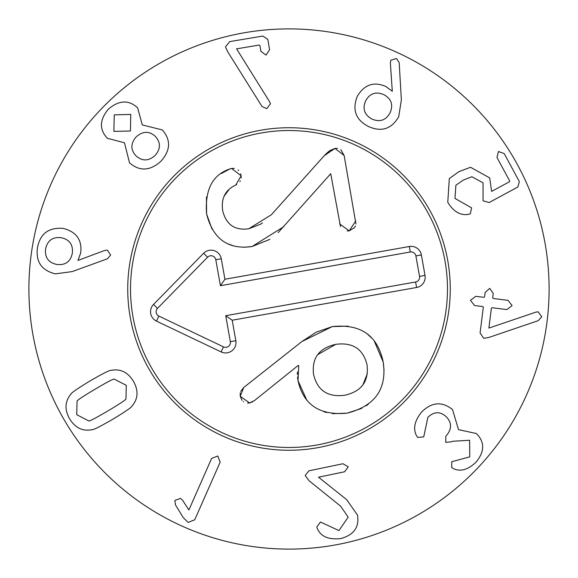 <?xml version="1.0" encoding="UTF-8"?>
<svg xmlns="http://www.w3.org/2000/svg" width="578" height="578" viewBox="0 0 578 578"><rect width="100%" height="100%" fill="white"/><g stroke="black" fill="none" stroke-linecap="round" stroke-linejoin="round"><path stroke-width="0.87" d="M383.85 94.648C375.852 91.288 369.79 93.354 365.664 100.854C362.276 108.736 364.364 114.805 371.929 119.068C379.912 122.399 385.967 120.303 390.078 112.775C393.474 104.921 391.4 98.874 383.85 94.648M401.363 99.951L398.697 116.821C391.472 129.125 381.35 132.326 368.331 126.438C355.694 119.819 352.016 109.777 357.291 96.302C364.364 84.532 373.894 81.267 385.887 86.519L392.303 91.273L390.352 62.951L390.829 60.242L396.465 58.508L399.181 62.619L401.363 99.951M470.254 213.788L468.44 214.373C460.377 215.681 453.484 211.671 447.777 202.329L449.308 178.588L458.91 171.652L470.521 167.266L489.703 177.901L491.632 191.39L509.42 181.767L509.673 180.921L496.972 157.454L498.431 151.53L504.182 153.546L519.333 181.543L517.859 186.997L489.132 202.546L483.049 200.783L483.056 182.843L471.85 176.738L463.44 180.025L455.898 185.213L454.987 198.427L471.648 207.899L470.254 213.788M483.75 338.354L480.08 332.986L483.302 307.272L482.76 306.571L474.552 305.545L470.514 300.343L475.708 296.304L483.916 297.33L484.61 296.789L485.166 292.374L489.725 288.393L493.236 293.386L492.68 297.8L493.222 298.494L508.048 300.35L512.094 305.552L506.892 309.591L492.066 307.734L491.365 308.276L488.894 328.073L535.994 312.113L538.125 311.824L541.781 316.766L538.212 320.66L489.198 337.35L483.75 338.354M417.75 437.423L416.557 435.848C412.844 428.638 414.599 420.618 421.832 411.782C431.961 401.999 442.199 401.262 452.531 409.564L458.506 429.635L476.366 433.536C484.87 442.011 484.761 451.555 476.041 462.169C468.036 469.726 460.565 471.908 453.636 468.729L451.714 467.53L451.779 461.721L469.777 456.866L469.603 440.255L452.285 441.296L451.859 441.751L445.739 442.343L445.833 436.195L446.353 435.631C452.032 428.862 451.917 422.489 446.021 416.514C439.974 411.247 433.919 411.529 427.865 417.345L423.732 436.889L417.75 437.423M309.122 480.788L305.198 475.571L308.833 470.839L342.985 463.737L348.238 466.836L344.654 471.764L318.529 477.204L346.692 499.667L357.515 515.157C359.444 527.085 353.902 534.881 340.876 538.566C328.55 539.917 320.711 536.55 317.336 528.48L316.809 526.963L320.465 522.013L338.932 530.59L348.202 517.165L340.579 506.118L309.122 480.788M188.883 509.984L211.627 458.426L217.798 455.984L220.146 462.183L194.735 519.788L188.11 522.411L183.24 517.599L175.51 504.999L174.852 500.454L180.481 498.38L182.561 500.208L188.883 509.984M95.059 389.204C82.806 396.494 76.802 400.503 77.069 401.233L76.715 414.686L88.723 420.9C89.229 421.485 95.63 418.147 107.92 410.907C120.246 403.574 126.257 399.55 125.968 398.842L126.286 385.324L114.321 379.168C113.837 378.576 107.421 381.914 95.059 389.204M90.139 380.888C103.021 373.417 110.044 369.906 111.2 370.354C120.462 368.583 127.846 372.181 133.345 381.148C138.597 390.338 138.214 398.56 132.203 405.814C132.037 407.042 125.585 411.507 112.84 419.216C100.023 426.643 93.022 430.148 91.837 429.714C82.589 431.506 75.198 427.886 69.663 418.862C64.44 409.73 64.837 401.529 70.841 394.261C71.029 393.011 77.466 388.56 90.139 380.888M269.745 101.974L270.468 103.758L266.783 108.678L261.971 106.453L227.891 52.071L225.478 46.912L229.661 41.623L262.831 36.053L267.824 39.376L269.579 49.787L266.032 55.105L260.873 51.254L259.927 45.633L259.197 45.048L236.583 48.848L269.745 101.974M130.765 114.437L114.256 114.863L113.888 131.372L130.447 131.004L130.765 114.437M136.256 136.791C130.549 143.366 130.447 149.709 135.946 155.807C142.13 161.349 148.495 161.255 155.056 155.533C160.778 148.936 160.872 142.549 155.323 136.365C149.218 130.874 142.867 131.011 136.256 136.791M142.282 124.935L162.339 129.92C171.059 140.006 170.582 150.453 160.915 161.269C150.078 171.03 139.609 171.55 129.515 162.844L124.472 142.802L107.32 138.258C99.127 129.486 99.503 119.754 108.447 109.069C119.104 100.088 128.836 99.683 137.636 107.848L142.282 124.935M61.232 237.717C52.706 236.734 47.49 240.477 45.575 248.945C44.687 257.485 48.436 262.658 56.825 264.457C65.3 265.432 70.465 261.733 72.315 253.352C73.269 244.725 69.57 239.516 61.232 237.717M104.618 250.498L107.364 250.108L110.629 255.079L107.414 258.778L72.272 271.581L55.343 273.864C41.544 270.453 35.59 261.697 37.483 247.615C40.2 233.613 48.769 227.205 63.19 228.389C76.383 231.807 82.221 239.971 80.703 252.897L77.987 260.411L104.618 250.498M549.1 289A260.1 260.1 0 0 1 158.95 514.254A260.1 260.1 0 0 1 158.95 63.746A260.1 260.1 0 0 1 549.1 289M127.738 289A161.262 161.262 0 0 1 369.631 149.341A161.262 161.262 0 0 1 369.631 428.659A161.262 161.262 0 0 1 127.738 289M445.038 261.307A158.473 158.473 0 0 0 186.997 167.714A158.473 158.473 0 0 0 234.964 437.98A158.473 158.473 0 0 0 445.038 261.307M328.795 151.4L327.95 152.101M236.669 184.555L235.766 185.068C225.362 189.83 220.991 198.326 222.646 210.551C226.085 224.618 234.784 230.694 248.75 228.78L271.378 214.741L324.28 155.67L334.987 148.401L344.156 155.525L355.918 223.896M326.454 153.473L329.865 150.583L334.987 148.401L337.487 148.322M340.782 149.637L344.156 155.525M324.28 155.67L326.339 153.582M211.981 229.047L206.592 213.961L206.454 196.939M234.018 246.04L227.826 243.808M269.897 239.335L252.044 246.546L243.909 247.261M340.493 226.634L330.724 173.718L278.083 232.681M354.545 227.573L349.199 230.86L347.168 230.954M355.463 225.897L354.574 227.53M248.75 228.78L260.692 224.119L262.484 222.891M228.931 189.7L223.968 196.404M240.672 173.819L241.257 177.843M240.318 180.871L239.877 181.608M230.969 168.581L234.328 168.357M238.028 169.939L238.678 170.532M221.034 173.646L230.001 168.87M283.798 226.655L252.044 246.546C228.115 249.855 212.964 238.989 206.592 213.961C204.822 190.4 212.119 175.553 228.469 169.426L231.547 168.458L241.178 175.784L235.766 185.068M355.766 220.941L349.199 230.86L339.618 223.809M240.694 391.414L243.743 387.484L301.803 341.605L316.159 332.213L332.307 326.592L348.021 326.122M366.77 333.542L372.138 338.397M374.132 340.767L383.2 362.03L384.045 370.216M301.803 341.605L332.307 326.592C360.679 323.622 377.644 335.435 383.2 362.03C387.152 388.893 375.122 405.944 347.111 413.176L332.451 413.682M382.658 382.665L381.935 385.121M368.323 404.275L366.156 405.821M361.857 408.335L347.111 413.176C319.771 415.676 303.399 404.838 298.01 380.678L297.511 376.979M326.563 412.555L323.759 411.673M306.723 399.954L298.01 380.678L298.739 365.722L298.255 365.39L254.428 400.619M297.374 374.508L297.446 371.95M367.052 364.891C363.194 348.968 352.753 342.118 335.739 344.336C319.042 348.101 311.65 358.114 313.551 374.392C317.394 390.504 327.805 397.454 344.777 395.244C361.517 391.472 368.937 381.357 367.052 364.891M361.698 386.306L362.897 384.825L367.326 373.742M242.074 400.402L240.224 396.298L240.275 392.751M250.577 402.729L249.595 402.96L240.224 396.298L243.743 387.484M254.522 400.532L249.595 402.96L247.579 403.061M243.714 401.847L243.352 401.594M252.788 401.789L252.066 402.172M335.739 344.336L317.669 354.675M410.286 252.001L220.406 285.705L215.796 259.724A4.826 4.826 0 0 0 207.596 257.188L157.498 308.349A4.826 4.826 0 0 0 158.878 316.087L223.513 346.879A4.826 4.826 0 0 0 230.34 341.677L225.731 315.696L415.611 281.999A4.826 4.826 0 0 0 419.527 276.4L415.885 255.917A4.826 4.826 0 0 0 410.286 252.001L409.318 246.517A10.404 10.404 0 0 1 421.376 254.941L425.011 275.424A10.404 10.404 0 0 1 416.586 287.49L232.197 320.212L235.831 340.702A10.404 10.404 0 0 1 221.114 351.915L156.479 321.115A10.404 10.404 0 0 1 153.517 304.447L203.608 253.287A10.404 10.404 0 0 1 221.287 258.749L224.921 279.239L409.318 246.517M224.921 279.239L220.406 285.705M232.197 320.212L225.731 315.696M221.287 258.749L215.796 259.724M203.608 253.287L207.596 257.188M153.517 304.447L157.498 308.349M156.479 321.115L158.878 316.087M221.114 351.915L223.513 346.879M235.831 340.702L230.34 341.677M416.586 287.49L415.611 281.999M425.011 275.424L419.527 276.4M421.376 254.941L415.885 255.917"/></g></svg>
